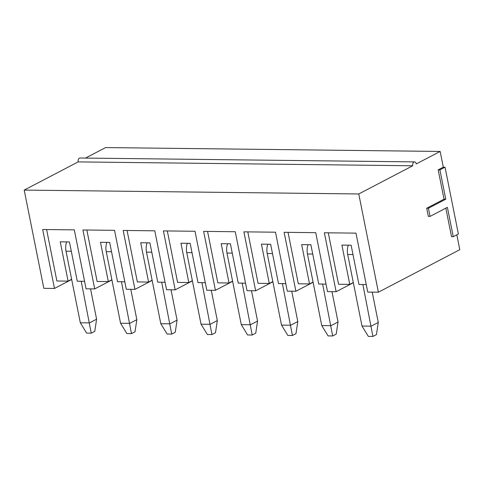 <?xml version="1.0" encoding="UTF-8"?>
<svg xmlns="http://www.w3.org/2000/svg" width="484" height="484" viewBox="0 0 484 484"><rect width="100%" height="100%" fill="white"/><g stroke="black" fill="none" stroke-linecap="round" stroke-linejoin="round"><path stroke-width="0.73" d="M66.604 241.897A11.822 7.423 90.7 0 0 66.024 251.202L80.326 322.78L89.522 322.889L96.6 319.192L90.544 288.869M96.6 319.192L94.779 331.316L91.24 333.161L86.642 333.113L80.326 322.78M81.209 281.271L91.24 333.161M106.843 242.363A11.822 7.423 90.7 0 0 106.262 251.668L120.564 323.245L129.76 323.354L136.839 319.658L130.783 289.335M136.839 319.658L135.018 331.782L131.479 333.627L126.881 333.579L120.564 323.245M121.448 281.736L131.479 333.627M147.082 242.829A11.822 7.423 90.7 0 0 146.501 252.134L160.803 323.711L169.999 323.82L177.083 320.124L171.021 289.801M177.083 320.124L175.256 332.248L171.717 334.099L167.119 334.045L160.803 323.711M161.686 282.202L171.717 334.099M187.32 243.295A11.822 7.423 90.7 0 0 186.739 252.6L201.042 324.177L210.237 324.286L217.322 320.589L211.26 290.267M217.322 320.589L215.495 332.714L211.956 334.565L207.358 334.511L201.042 324.177M201.925 282.668L211.956 334.565M227.559 243.761A11.822 7.423 90.7 0 0 226.978 253.065L241.28 324.643L250.482 324.752L257.561 321.055L251.498 290.733M257.561 321.055L255.733 333.18L252.194 335.031L247.596 334.976L241.28 324.643M242.163 283.134L252.194 335.031M267.797 244.226A11.822 7.423 90.7 0 0 267.216 253.531L281.519 325.109L290.721 325.218L297.799 321.521L291.737 291.199M297.799 321.521L295.972 333.645L292.433 335.497L287.835 335.442L281.519 325.109M282.402 283.6L292.433 335.497M308.042 244.692A11.822 7.423 90.7 0 0 307.455 253.997L321.757 325.575L330.959 325.684L338.038 321.987L331.976 291.664M338.038 321.987L336.211 334.111L332.671 335.963L328.073 335.908L321.757 325.575M322.64 284.066L332.671 335.963M348.28 245.158A11.822 7.423 90.7 0 0 347.694 254.463L361.996 326.041L371.198 326.149L378.276 322.453L372.214 292.13M378.276 322.453L376.449 334.577L372.91 336.428L368.312 336.374L361.996 326.041M362.879 284.531L372.91 336.428M366.255 284.574L358.965 284.489L351.112 245.194L341.91 245.085L349.763 284.38L353.302 282.535M71.674 279.468L54.468 288.452L43.832 288.331L24.2 190.085L78.178 161.898A2.952 1.857 90.7 0 1 79.981 158.02L414.54 161.892A2.952 1.857 -89.3 0 1 416.276 163.925L440.168 151.45L443.308 167.168L438.177 169.848L444.04 199.178L426.694 208.235L428.322 216.378L430.046 216.396L428.419 208.259L426.694 208.235M440.168 151.45L105.609 147.572L85.487 158.08M456.823 234.807L459.8 249.69L378.391 292.203L358.759 193.963L24.2 190.085M428.419 208.259L445.764 199.202L439.902 169.866L445.032 167.186L458.384 233.996L453.254 236.676L451.524 236.652L445.831 208.156M358.759 193.963L412.737 165.77A2.952 1.857 -89.3 0 1 414.54 161.892M445.032 167.186L443.308 167.168M54.468 288.452L42.689 229.507L74.306 229.876L86.079 288.821L94.707 288.918L82.927 229.973L114.545 230.342L126.318 289.287L134.945 289.384L123.166 230.438L154.783 230.808L166.563 289.753L175.184 289.849L163.404 230.904L195.022 231.273L206.801 290.219L215.422 290.315L203.643 231.37L235.26 231.739L247.04 290.684L255.661 290.781L243.882 231.836L275.499 232.205L287.278 291.15L295.899 291.247L284.12 232.302L315.737 232.671L327.517 291.616L336.138 291.713L324.359 232.768L355.976 233.137L367.755 292.082L378.391 292.203M353.344 282.729L336.138 291.713M313.106 282.263L295.899 291.247M272.867 281.797L255.661 290.781M232.629 281.331L215.422 290.315M192.39 280.865L175.184 289.849M152.151 280.399L134.945 289.384M111.913 279.933L94.707 288.918M326.016 284.108L318.726 284.023L310.873 244.722L301.671 244.62L309.524 283.914L313.063 282.069M285.778 283.642L278.488 283.557L270.635 244.257L261.433 244.154L269.286 283.449L258.075 283.322L247.802 231.884M269.286 283.449L272.825 281.603M245.539 283.176L238.243 283.092L230.396 243.791L221.194 243.688L229.047 282.983L217.836 282.856L207.563 231.419M229.047 282.983L232.586 281.137M205.301 282.71L198.004 282.626L190.151 243.325L180.956 243.222L188.808 282.517L177.598 282.39L167.319 230.953M188.808 282.517L192.348 280.672M165.062 282.245L157.766 282.16L149.913 242.859L140.717 242.756L148.57 282.051L137.359 281.924L127.08 230.487M148.57 282.051L152.109 280.206M124.824 281.779L117.527 281.694L109.674 242.393L100.478 242.29L108.331 281.585L97.121 281.458L86.842 230.021M108.331 281.585L111.871 279.74M84.579 281.313L77.289 281.228L69.436 241.927L60.24 241.825L68.093 281.119L56.882 280.992L46.603 229.555M68.093 281.119L71.632 279.274M288.041 232.35L298.319 283.787L309.524 283.914M328.279 232.816L338.558 284.253L349.763 284.38M412.737 165.77L78.178 161.898M453.254 236.676L447.391 207.34L430.046 216.396M445.764 199.202L444.04 199.178M439.902 169.866L438.177 169.848M66.024 251.202L71.305 251.263M106.262 251.668L111.544 251.728M146.501 252.134L151.782 252.194M186.739 252.6L192.021 252.66M226.978 253.065L232.259 253.126M267.216 253.531L272.498 253.592M307.455 253.997L312.737 254.058M347.694 254.463L352.975 254.523"/></g></svg>
